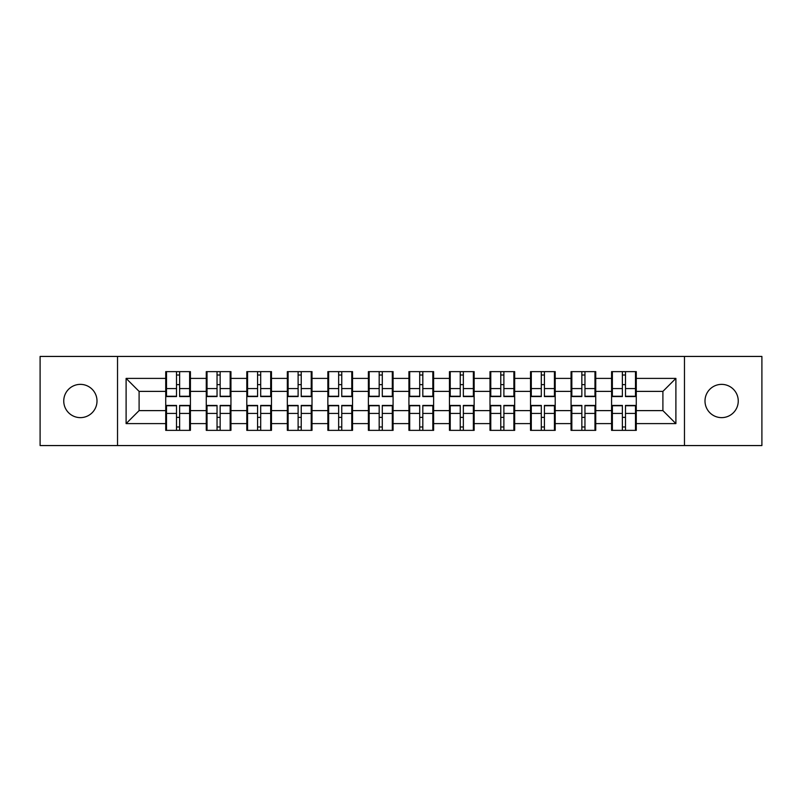 <?xml version="1.0" encoding="UTF-8"?>
<svg xmlns="http://www.w3.org/2000/svg" width="802" height="802" viewBox="0 0 802 802"><rect width="100%" height="100%" fill="white"/><g stroke="black" fill="none" stroke-linecap="round" stroke-linejoin="round"><path stroke-width="1.2" d="M721.63 417.631A16.631 16.631 0 0 1 704.998 401A16.631 16.631 0 0 1 721.63 384.369A16.631 16.631 0 0 1 738.251 401A16.631 16.631 0 0 1 721.63 417.631M80.37 417.631A16.631 16.631 0 0 1 63.749 401A16.631 16.631 0 0 1 80.37 384.369A16.631 16.631 0 0 1 97.002 401A16.631 16.631 0 0 1 80.37 417.631M684.467 445.561L761.9 445.561L761.9 356.439L684.467 356.439L684.467 445.561L117.533 445.561L117.533 356.439L40.1 356.439L40.1 445.561L117.533 445.561M636.277 417.501L635.495 417.501M612.367 417.501L611.585 417.501M611.585 384.499L612.367 384.499M635.495 384.499L636.277 384.499M636.277 381.12L635.495 381.12M612.367 381.12L611.585 381.12M611.585 420.88L612.367 420.88M635.495 420.88L636.277 420.88M595.736 417.501L594.964 417.501M571.836 417.501L571.054 417.501M571.054 384.499L571.836 384.499M594.964 384.499L595.736 384.499M595.736 381.12L594.964 381.12M571.836 381.12L571.054 381.12M571.054 420.88L571.836 420.88M594.964 420.88L595.736 420.88M555.205 417.501L554.433 417.501M531.305 417.501L530.523 417.501M530.523 384.499L531.305 384.499M554.433 384.499L555.205 384.499M555.205 381.12L554.433 381.12M531.305 381.12L530.523 381.12M530.523 420.88L531.305 420.88M554.433 420.88L555.205 420.88M514.673 417.501L513.892 417.501M490.774 417.501L489.992 417.501M489.992 384.499L490.774 384.499M513.892 384.499L514.673 384.499M514.673 381.12L513.892 381.12M490.774 381.12L489.992 381.12M489.992 420.88L490.774 420.88M513.892 420.88L514.673 420.88M474.142 417.501L473.36 417.501M450.233 417.501L449.461 417.501M449.461 384.499L450.233 384.499M473.36 384.499L474.142 384.499M474.142 381.12L473.36 381.12M450.233 381.12L449.461 381.12M449.461 420.88L450.233 420.88M473.36 420.88L474.142 420.88M433.611 417.501L432.829 417.501M409.702 417.501L408.92 417.501M408.92 384.499L409.702 384.499M432.829 384.499L433.611 384.499M433.611 381.12L432.829 381.12M409.702 381.12L408.92 381.12M408.92 420.88L409.702 420.88M432.829 420.88L433.611 420.88M393.08 417.501L392.298 417.501M369.171 417.501L368.389 417.501M368.389 384.499L369.171 384.499M392.298 384.499L393.08 384.499M393.08 381.12L392.298 381.12M369.171 381.12L368.389 381.12M368.389 420.88L369.171 420.88M392.298 420.88L393.08 420.88M352.539 417.501L351.767 417.501M328.64 417.501L327.858 417.501M327.858 384.499L328.64 384.499M351.767 384.499L352.539 384.499M352.539 381.12L351.767 381.12M328.64 381.12L327.858 381.12M327.858 420.88L328.64 420.88M351.767 420.88L352.539 420.88M312.008 417.501L311.226 417.501M288.108 417.501L287.327 417.501M287.327 384.499L288.108 384.499M311.226 384.499L312.008 384.499M312.008 381.12L311.226 381.12M288.108 381.12L287.327 381.12M287.327 420.88L288.108 420.88M311.226 420.88L312.008 420.88M271.477 417.501L270.695 417.501M247.567 417.501L246.795 417.501M246.795 384.499L247.567 384.499M270.695 384.499L271.477 384.499M271.477 381.12L270.695 381.12M247.567 381.12L246.795 381.12M246.795 420.88L247.567 420.88M270.695 420.88L271.477 420.88M230.946 417.501L230.164 417.501M207.036 417.501L206.264 417.501M206.264 384.499L207.036 384.499M230.164 384.499L230.946 384.499M230.946 381.12L230.164 381.12M207.036 381.12L206.264 381.12M206.264 420.88L207.036 420.88M230.164 420.88L230.946 420.88M684.467 356.439L117.533 356.439M662.903 410.614L662.903 391.386L636.277 391.386L636.277 410.614L662.903 410.614L675.896 423.606L675.896 378.394L636.277 378.394L636.277 371.637L611.585 371.637L611.585 391.386L595.736 391.386L595.736 410.614L611.585 410.614L611.585 391.386M675.896 423.606L636.277 423.606L636.277 430.363L611.585 430.363L611.585 423.606L595.736 423.606L595.736 430.363L571.054 430.363L571.054 423.606L555.205 423.606L555.205 430.363L530.523 430.363L530.523 423.606L514.673 423.606L514.673 430.363L489.992 430.363L489.992 423.606L474.142 423.606L474.142 430.363L449.461 430.363L449.461 423.606L433.611 423.606L433.611 430.363L408.92 430.363L408.92 423.606L393.08 423.606L393.08 430.363L368.389 430.363L368.389 423.606L352.539 423.606L352.539 430.363L327.858 430.363L327.858 423.606L312.008 423.606L312.008 430.363L287.327 430.363L287.327 423.606L271.477 423.606L271.477 430.363L246.795 430.363L246.795 423.606L230.946 423.606L230.946 430.363L206.264 430.363L206.264 423.606L190.415 423.606L190.415 430.363L165.723 430.363L165.723 423.606L126.104 423.606L126.104 378.394L165.723 378.394L165.723 391.386L139.097 391.386L139.097 410.614L165.723 410.614L165.723 391.386M611.585 378.394L595.736 378.394L595.736 371.637L571.054 371.637L571.054 378.394L555.205 378.394L555.205 371.637L530.523 371.637L530.523 378.394L514.673 378.394L514.673 371.637L489.992 371.637L489.992 378.394L474.142 378.394L474.142 371.637L449.461 371.637L449.461 378.394L433.611 378.394L433.611 371.637L408.92 371.637L408.92 378.394L393.08 378.394L393.08 371.637L368.389 371.637L368.389 378.394L352.539 378.394L352.539 371.637L327.858 371.637L327.858 378.394L312.008 378.394L312.008 371.637L287.327 371.637L287.327 378.394L271.477 378.394L271.477 371.637L246.795 371.637L246.795 378.394L230.946 378.394L230.946 371.637L206.264 371.637L206.264 378.394L190.415 378.394L190.415 371.637L165.723 371.637L165.723 378.394M611.585 410.614L611.585 423.606M595.736 410.614L595.736 423.606M595.736 378.394L595.736 391.386M555.205 410.614L571.054 410.614L571.054 391.386L555.205 391.386L555.205 423.606M571.054 410.614L571.054 423.606M571.054 378.394L571.054 391.386M555.205 378.394L555.205 391.386M514.673 410.614L530.523 410.614L530.523 391.386L514.673 391.386L514.673 423.606M530.523 410.614L530.523 423.606M530.523 378.394L530.523 391.386M514.673 378.394L514.673 391.386M474.142 410.614L489.992 410.614L489.992 391.386L474.142 391.386L474.142 423.606M489.992 410.614L489.992 423.606M489.992 378.394L489.992 391.386M474.142 378.394L474.142 391.386M433.611 410.614L449.461 410.614L449.461 391.386L433.611 391.386L433.611 423.606M449.461 410.614L449.461 423.606M449.461 378.394L449.461 391.386M433.611 378.394L433.611 391.386M393.08 410.614L408.92 410.614L408.92 391.386L393.08 391.386L393.08 423.606M408.92 410.614L408.92 423.606M408.92 378.394L408.92 391.386M393.08 378.394L393.08 391.386M352.539 410.614L368.389 410.614L368.389 391.386L352.539 391.386L352.539 423.606M368.389 410.614L368.389 423.606M368.389 378.394L368.389 391.386M352.539 378.394L352.539 391.386M312.008 410.614L327.858 410.614L327.858 391.386L312.008 391.386L312.008 423.606M327.858 410.614L327.858 423.606M327.858 378.394L327.858 391.386M312.008 378.394L312.008 391.386M271.477 410.614L287.327 410.614L287.327 391.386L271.477 391.386L271.477 423.606M287.327 410.614L287.327 423.606M287.327 378.394L287.327 391.386M271.477 378.394L271.477 391.386M230.946 410.614L246.795 410.614L246.795 391.386L230.946 391.386L230.946 423.606M246.795 410.614L246.795 423.606M246.795 378.394L246.795 391.386M230.946 378.394L230.946 391.386M190.415 410.614L206.264 410.614L206.264 391.386L190.415 391.386L190.415 423.606M206.264 410.614L206.264 423.606M206.264 378.394L206.264 391.386M190.415 378.394L190.415 391.386M190.415 417.501L189.633 417.501M166.505 417.501L165.723 417.501M165.723 384.499L166.505 384.499M189.633 384.499L190.415 384.499M190.415 381.12L189.633 381.12M166.505 381.12L165.723 381.12M165.723 420.88L166.505 420.88M189.633 420.88L190.415 420.88M165.723 410.614L165.723 423.606M139.097 410.614L126.104 423.606M126.104 378.394L139.097 391.386M636.277 410.614L636.277 423.606M636.277 378.394L636.277 391.386M675.896 378.394L662.903 391.386M189.633 371.637L189.633 396.579L179.628 396.579L179.628 371.637M176.51 371.637L176.51 396.579L166.505 396.579L166.505 371.637M176.51 375.015L179.628 375.015M179.628 384.629L176.51 384.629M166.505 430.363L166.505 405.421L176.51 405.421L176.51 430.363M179.628 430.363L179.628 405.421L189.633 405.421L189.633 430.363M179.628 426.985L176.51 426.985M176.51 417.371L179.628 417.371M230.164 371.637L230.164 396.579L220.159 396.579L220.159 371.637M217.041 371.637L217.041 396.579L207.036 396.579L207.036 371.637M217.041 375.015L220.159 375.015M220.159 384.629L217.041 384.629M270.695 371.637L270.695 396.579L260.69 396.579L260.69 371.637M257.572 371.637L257.572 396.579L247.567 396.579L247.567 371.637M257.572 375.015L260.69 375.015M260.69 384.629L257.572 384.629M311.226 371.637L311.226 396.579L301.231 396.579L301.231 371.637M298.113 371.637L298.113 396.579L288.108 396.579L288.108 371.637M298.113 375.015L301.231 375.015M301.231 384.629L298.113 384.629M351.767 371.637L351.767 396.579L341.762 396.579L341.762 371.637M338.644 371.637L338.644 396.579L328.64 396.579L328.64 371.637M338.644 375.015L341.762 375.015M341.762 384.629L338.644 384.629M392.298 371.637L392.298 396.579L382.293 396.579L382.293 371.637M379.176 371.637L379.176 396.579L369.171 396.579L369.171 371.637M379.176 375.015L382.293 375.015M382.293 384.629L379.176 384.629M207.036 430.363L207.036 405.421L217.041 405.421L217.041 430.363M220.159 430.363L220.159 405.421L230.164 405.421L230.164 430.363M220.159 426.985L217.041 426.985M217.041 417.371L220.159 417.371M247.567 430.363L247.567 405.421L257.572 405.421L257.572 430.363M260.69 430.363L260.69 405.421L270.695 405.421L270.695 430.363M260.69 426.985L257.572 426.985M257.572 417.371L260.69 417.371M288.108 430.363L288.108 405.421L298.113 405.421L298.113 430.363M301.231 430.363L301.231 405.421L311.226 405.421L311.226 430.363M301.231 426.985L298.113 426.985M298.113 417.371L301.231 417.371M328.64 430.363L328.64 405.421L338.644 405.421L338.644 430.363M341.762 430.363L341.762 405.421L351.767 405.421L351.767 430.363M341.762 426.985L338.644 426.985M338.644 417.371L341.762 417.371M369.171 430.363L369.171 405.421L379.176 405.421L379.176 430.363M382.293 430.363L382.293 405.421L392.298 405.421L392.298 430.363M382.293 426.985L379.176 426.985M379.176 417.371L382.293 417.371M432.829 371.637L432.829 396.579L422.824 396.579L422.824 371.637M419.707 371.637L419.707 396.579L409.702 396.579L409.702 371.637M419.707 375.015L422.824 375.015M422.824 384.629L419.707 384.629M409.702 430.363L409.702 405.421L419.707 405.421L419.707 430.363M422.824 430.363L422.824 405.421L432.829 405.421L432.829 430.363M422.824 426.985L419.707 426.985M419.707 417.371L422.824 417.371M473.36 371.637L473.36 396.579L463.355 396.579L463.355 371.637M460.238 371.637L460.238 396.579L450.233 396.579L450.233 371.637M460.238 375.015L463.355 375.015M463.355 384.629L460.238 384.629M450.233 430.363L450.233 405.421L460.238 405.421L460.238 430.363M463.355 430.363L463.355 405.421L473.36 405.421L473.36 430.363M463.355 426.985L460.238 426.985M460.238 417.371L463.355 417.371M513.892 371.637L513.892 396.579L503.887 396.579L503.887 371.637M500.769 371.637L500.769 396.579L490.774 396.579L490.774 371.637M500.769 375.015L503.887 375.015M503.887 384.629L500.769 384.629M490.774 430.363L490.774 405.421L500.769 405.421L500.769 430.363M503.887 430.363L503.887 405.421L513.892 405.421L513.892 430.363M503.887 426.985L500.769 426.985M500.769 417.371L503.887 417.371M554.433 371.637L554.433 396.579L544.428 396.579L544.428 371.637M541.31 371.637L541.31 396.579L531.305 396.579L531.305 371.637M541.31 375.015L544.428 375.015M544.428 384.629L541.31 384.629M531.305 430.363L531.305 405.421L541.31 405.421L541.31 430.363M544.428 430.363L544.428 405.421L554.433 405.421L554.433 430.363M544.428 426.985L541.31 426.985M541.31 417.371L544.428 417.371M594.964 371.637L594.964 396.579L584.959 396.579L584.959 371.637M581.841 371.637L581.841 396.579L571.836 396.579L571.836 371.637M581.841 375.015L584.959 375.015M584.959 384.629L581.841 384.629M571.836 430.363L571.836 405.421L581.841 405.421L581.841 430.363M584.959 430.363L584.959 405.421L594.964 405.421L594.964 430.363M584.959 426.985L581.841 426.985M581.841 417.371L584.959 417.371M635.495 371.637L635.495 396.579L625.49 396.579L625.49 371.637M622.372 371.637L622.372 396.579L612.367 396.579L612.367 371.637M622.372 375.015L625.49 375.015M625.49 384.629L622.372 384.629M612.367 430.363L612.367 405.421L622.372 405.421L622.372 430.363M625.49 430.363L625.49 405.421L635.495 405.421L635.495 430.363M625.49 426.985L622.372 426.985M622.372 417.371L625.49 417.371M176.51 388.569L166.505 388.569M176.51 396.248L166.505 396.248M189.633 388.569L179.628 388.569M189.633 396.248L179.628 396.248M179.628 413.431L189.633 413.431M179.628 405.752L189.633 405.752M166.505 413.431L176.51 413.431M166.505 405.752L176.51 405.752M217.041 388.569L207.036 388.569M217.041 396.248L207.036 396.248M230.164 388.569L220.159 388.569M230.164 396.248L220.159 396.248M257.572 388.569L247.567 388.569M257.572 396.248L247.567 396.248M270.695 388.569L260.69 388.569M270.695 396.248L260.69 396.248M298.113 388.569L288.108 388.569M298.113 396.248L288.108 396.248M311.226 388.569L301.231 388.569M311.226 396.248L301.231 396.248M338.644 388.569L328.64 388.569M338.644 396.248L328.64 396.248M351.767 388.569L341.762 388.569M351.767 396.248L341.762 396.248M379.176 388.569L369.171 388.569M379.176 396.248L369.171 396.248M392.298 388.569L382.293 388.569M392.298 396.248L382.293 396.248M220.159 413.431L230.164 413.431M220.159 405.752L230.164 405.752M207.036 413.431L217.041 413.431M207.036 405.752L217.041 405.752M260.69 413.431L270.695 413.431M260.69 405.752L270.695 405.752M247.567 413.431L257.572 413.431M247.567 405.752L257.572 405.752M301.231 413.431L311.226 413.431M301.231 405.752L311.226 405.752M288.108 413.431L298.113 413.431M288.108 405.752L298.113 405.752M341.762 413.431L351.767 413.431M341.762 405.752L351.767 405.752M328.64 413.431L338.644 413.431M328.64 405.752L338.644 405.752M382.293 413.431L392.298 413.431M382.293 405.752L392.298 405.752M369.171 413.431L379.176 413.431M369.171 405.752L379.176 405.752M419.707 388.569L409.702 388.569M419.707 396.248L409.702 396.248M432.829 388.569L422.824 388.569M432.829 396.248L422.824 396.248M422.824 413.431L432.829 413.431M422.824 405.752L432.829 405.752M409.702 413.431L419.707 413.431M409.702 405.752L419.707 405.752M460.238 388.569L450.233 388.569M460.238 396.248L450.233 396.248M473.36 388.569L463.355 388.569M473.36 396.248L463.355 396.248M463.355 413.431L473.36 413.431M463.355 405.752L473.36 405.752M450.233 413.431L460.238 413.431M450.233 405.752L460.238 405.752M500.769 388.569L490.774 388.569M500.769 396.248L490.774 396.248M513.892 388.569L503.887 388.569M513.892 396.248L503.887 396.248M503.887 413.431L513.892 413.431M503.887 405.752L513.892 405.752M490.774 413.431L500.769 413.431M490.774 405.752L500.769 405.752M541.31 388.569L531.305 388.569M541.31 396.248L531.305 396.248M554.433 388.569L544.428 388.569M554.433 396.248L544.428 396.248M544.428 413.431L554.433 413.431M544.428 405.752L554.433 405.752M531.305 413.431L541.31 413.431M531.305 405.752L541.31 405.752M581.841 388.569L571.836 388.569M581.841 396.248L571.836 396.248M594.964 388.569L584.959 388.569M594.964 396.248L584.959 396.248M584.959 413.431L594.964 413.431M584.959 405.752L594.964 405.752M571.836 413.431L581.841 413.431M571.836 405.752L581.841 405.752M622.372 388.569L612.367 388.569M622.372 396.248L612.367 396.248M635.495 388.569L625.49 388.569M635.495 396.248L625.49 396.248M625.49 413.431L635.495 413.431M625.49 405.752L635.495 405.752M612.367 413.431L622.372 413.431M612.367 405.752L622.372 405.752"/></g></svg>
